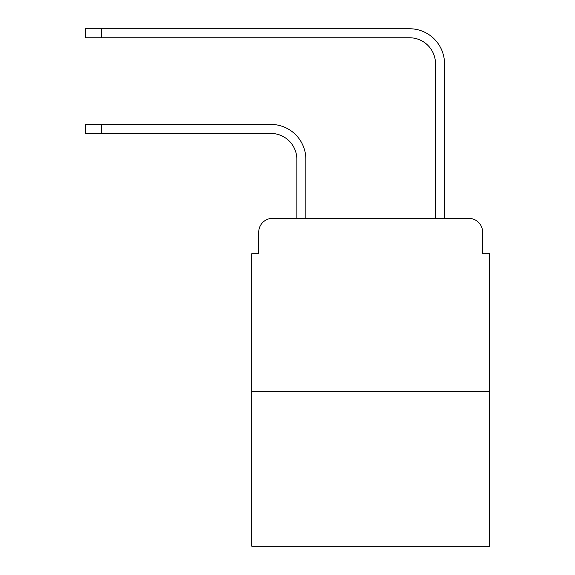 <?xml version="1.0" encoding="UTF-8"?>
<svg xmlns="http://www.w3.org/2000/svg" width="575" height="575" viewBox="0 0 575 575"><rect width="100%" height="100%" fill="white"/><g stroke="black" fill="none" stroke-linecap="round" stroke-linejoin="round"><path stroke-width="0.86" d="M258.728 232.214L258.728 253.704L258.728 232.214A13.865 13.865 0 0 1 272.593 218.349L296.858 218.349L296.858 159.426A25.997 25.997 0 0 0 270.861 133.429A25.997 25.997 -21 0 1 296.858 159.426A25.997 25.997 -21 0 0 270.861 133.429A25.997 25.997 -21 0 1 296.858 159.426A25.997 25.997 -21 0 0 270.861 133.429A25.997 25.997 -21 0 1 296.858 159.426A25.997 25.997 -21 0 0 270.861 133.429A25.997 25.997 -21 0 1 296.858 159.426A25.997 25.997 -21 0 0 270.861 133.429A25.997 25.997 -21 0 1 296.858 159.426A25.997 25.997 -21 0 0 270.861 133.429A25.997 25.997 -21 0 1 296.858 159.426A25.997 25.997 -21 0 0 270.861 133.429A25.997 25.997 -21 0 1 296.858 159.426A25.997 25.997 -21 0 0 270.861 133.429A25.997 25.997 -21 0 1 296.858 159.426A25.997 25.997 -21 0 0 270.861 133.429A25.997 25.997 -21 0 1 296.858 159.426M489.577 391.661L251.8 391.661L251.8 546.25L489.577 546.25L489.577 253.704L482.648 253.704L482.648 232.214A13.865 13.865 0 0 0 468.783 218.349L272.593 218.349M251.8 391.661L251.8 253.704L258.728 253.704M101.365 124.416L101.365 133.429L85.423 133.429L85.423 124.416L270.861 124.416A35.01 35.01 159 0 1 305.871 159.426L305.871 218.349L316.617 218.349M424.76 218.349L435.505 218.349L435.505 63.76A25.997 25.997 0 0 0 409.508 37.763A25.997 25.997 21 0 1 435.505 63.76A25.997 25.997 21 0 0 409.508 37.763A25.997 25.997 21 0 1 435.505 63.76A25.997 25.997 21 0 0 409.508 37.763A25.997 25.997 21 0 1 435.505 63.76A25.997 25.997 21 0 0 409.508 37.763A25.997 25.997 21 0 1 435.505 63.76A25.997 25.997 21 0 0 409.508 37.763A25.997 25.997 21 0 1 435.505 63.76A25.997 25.997 21 0 0 409.508 37.763A25.997 25.997 21 0 1 435.505 63.76A25.997 25.997 21 0 0 409.508 37.763A25.997 25.997 21 0 1 435.505 63.76A25.997 25.997 21 0 0 409.508 37.763A25.997 25.997 21 0 1 435.505 63.76A25.997 25.997 21 0 0 409.508 37.763A25.997 25.997 21 0 1 435.505 63.76M101.365 28.75L101.365 37.763L85.423 37.763L85.423 28.75L409.508 28.75A35.01 35.01 -159 0 1 444.518 63.76L444.518 218.349L444.518 63.76L444.518 218.349L444.518 63.76L444.518 218.349L444.518 63.76L444.518 218.349L444.518 63.76L444.518 218.349L444.518 63.76L444.518 218.349L444.518 63.76L444.518 218.349L444.518 63.76L444.518 218.349L444.518 63.76L444.518 218.349L468.783 218.349M482.648 253.704L482.648 232.214M101.365 133.429L270.861 133.429M101.365 37.763L409.508 37.763M85.423 124.416L85.423 133.429M85.423 28.75L85.423 37.763"/></g></svg>
